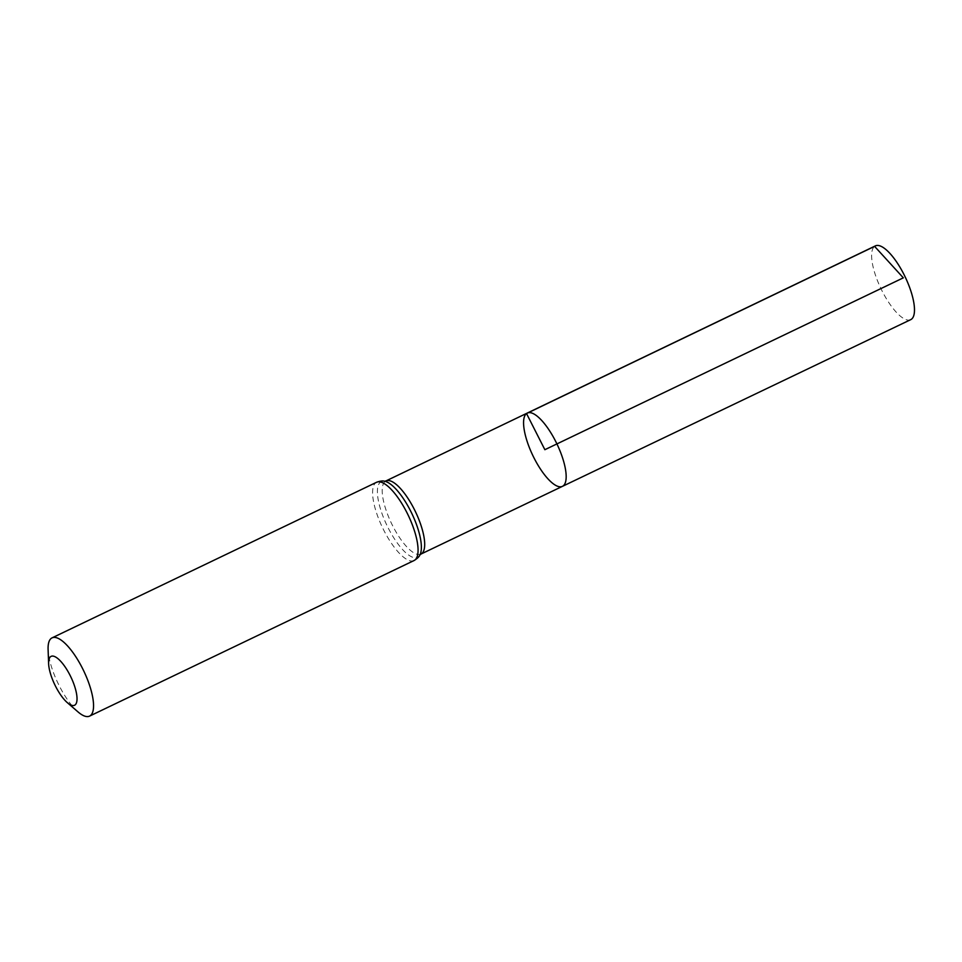 <?xml version="1.0" encoding="UTF-8"?>
<svg xmlns="http://www.w3.org/2000/svg" width="962" height="962" viewBox="0 0 962 962"><rect width="100%" height="100%" fill="white"/><g stroke="black" fill="none" stroke-linecap="round" stroke-linejoin="round"><path stroke-width="0.72" stroke-dasharray="4.81 3.61" d="M562.433 486.351A40.644 13.36 64.4 0 1 533.417 456.722A40.644 13.36 64.4 0 1 526.515 413.54A40.644 13.36 64.4 0 1 527.296 413.059M78.018 711.916A43.386 14.274 64.4 0 1 48.1 649.506M910.725 319.649A40.897 13.444 64.4 0 1 881.529 289.827A40.897 13.444 64.4 0 1 874.59 246.368A40.897 13.444 64.4 0 1 875.372 245.887M420.971 554.064A40.536 13.336 64.4 0 1 392.027 524.506A40.536 13.336 64.4 0 1 385.149 481.433A40.536 13.336 64.4 0 1 385.918 480.952M414.093 560.521A43.386 14.274 64.4 0 1 383.116 528.896A43.386 14.274 64.4 0 1 375.745 482.792A43.386 14.274 64.4 0 1 376.575 482.275M419.889 554.93L419.889 554.93A41.967 13.805 64.4 0 1 389.778 530.988A41.967 13.805 64.4 0 1 380.447 482.106A41.967 13.805 64.4 0 1 384.572 481.253L384.572 481.253"/><path stroke-width="1.44" d="M527.296 413.059A40.644 13.36 64.4 0 1 556.926 443.927A40.644 13.36 64.4 0 1 562.433 486.351A40.644 13.36 64.4 0 1 533.417 456.722A40.644 13.36 64.4 0 1 526.515 413.54A40.644 13.36 64.4 0 1 527.296 413.059A40.644 13.36 64.4 0 1 556.926 443.927A40.644 13.36 64.4 0 1 562.433 486.351L910.725 319.649A40.897 13.444 64.4 0 0 911.519 319.168A40.897 13.444 64.4 0 0 904.569 275.697A40.897 13.444 64.4 0 0 875.372 245.887L385.918 480.952A40.536 13.336 64.4 0 1 415.476 511.748A40.536 13.336 64.4 0 1 420.971 554.064L562.433 486.351M50.577 656.685A27.116 8.923 64.4 0 1 73.882 684.114A27.116 8.923 64.4 0 1 67.328 702.657A27.116 8.923 64.4 0 1 48.617 663.648A27.116 8.923 64.4 0 1 50.577 656.685M48.617 663.648L48.1 649.506A43.386 14.274 64.4 0 1 51.226 638.371A43.386 14.274 64.4 0 1 52.068 637.866A43.386 14.274 64.4 0 1 83.682 670.815A43.386 14.274 64.4 0 1 89.574 716.113A43.386 14.274 64.4 0 1 78.018 711.916L67.328 702.657M903.33 277.838L544.865 449.699L526.515 413.54L874.59 246.368L903.33 277.838M52.068 637.866L376.575 482.275A43.386 14.274 64.4 0 1 408.201 515.235A43.386 14.274 64.4 0 1 414.093 560.521C417.4 558.453 419.324 556.589 419.889 554.93L420.971 554.064M376.575 482.275C380.255 480.988 382.924 480.651 384.572 481.253A41.967 13.805 64.4 0 1 411.832 513.492A41.967 13.805 64.4 0 1 419.889 554.93M384.572 481.253L385.918 480.952M89.574 716.113L414.093 560.521"/></g></svg>
